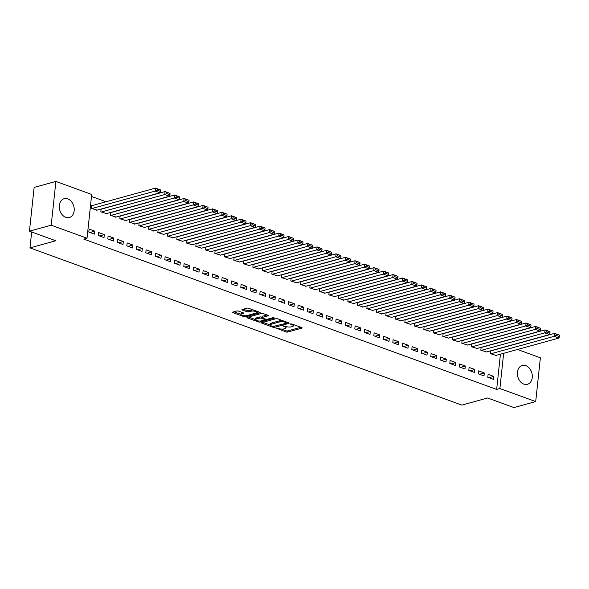 <?xml version="1.0" encoding="UTF-8"?>
<svg xmlns="http://www.w3.org/2000/svg" width="589" height="589" viewBox="0 0 589 589"><rect width="100%" height="100%" fill="white"/><g stroke="black" fill="none" stroke-linecap="round" stroke-linejoin="round"><path stroke-width="0.88" d="M275.91 327.94L285.915 331.938A1.23 0.383 -173.9 0 0 287.638 332.063L301.877 328.139A1.23 0.383 -173.9 0 0 302.172 327.926A1.23 0.383 -173.9 0 0 301.737 327.58L291.827 323.972L290.421 324.031L292.004 324.745A3.932 1.23 -173.9 0 1 293.388 325.857A3.932 1.23 -173.9 0 1 292.461 326.527L291.268 326.851A3.932 1.23 -173.9 0 1 285.753 326.468L283.265 325.916L284.649 326.77A3.932 1.23 -173.9 0 1 286.026 327.889A3.932 1.23 -173.9 0 1 285.098 328.552L283.913 328.883A3.932 1.23 -173.9 0 1 278.398 328.493L275.91 327.94M67.742 198.891A9.77 7.274 -105.4 0 1 74.185 208.513A9.77 7.274 -105.4 0 1 69.347 217.532A9.77 7.274 -105.4 0 1 65.769 217.341A9.77 7.274 -105.4 0 1 59.327 207.726A9.77 7.274 -105.4 0 1 64.157 198.699A9.77 7.274 -105.4 0 1 67.742 198.891M525.822 365.659A9.77 7.274 -105.4 0 1 532.265 375.281A9.77 7.274 -105.4 0 1 527.427 384.3A9.77 7.274 -105.4 0 1 523.849 384.109A9.77 7.274 -105.4 0 1 517.407 374.486A9.77 7.274 -105.4 0 1 522.237 365.467A9.77 7.274 -105.4 0 1 525.822 365.659M238.486 311.102A1.23 0.383 -173.9 0 0 236.756 310.985L232.765 312.082A1.23 0.383 -173.9 0 0 232.471 312.288A1.23 0.383 -173.9 0 0 232.905 312.641L243.905 316.646A1.23 0.383 -173.9 0 0 245.635 316.764L259.874 312.84A1.23 0.383 -173.9 0 0 260.161 312.634A1.23 0.383 -173.9 0 0 259.734 312.288L248.727 308.283A1.23 0.383 -173.9 0 0 247.005 308.157L242.175 309.49A1.23 0.383 -173.9 0 0 241.888 309.696A1.23 0.383 -173.9 0 0 242.322 310.042L247.027 311.758A1.23 0.383 -173.9 0 0 248.749 311.883L251.142 311.22A3.291 1.023 -173.9 0 1 254.816 311.279A3.291 1.023 -173.9 0 1 256.907 312.479A3.291 1.023 -173.9 0 1 256.134 313.039L246.762 315.623A3.291 1.023 -173.9 0 1 243.088 315.564A3.291 1.023 -173.9 0 1 240.997 314.364A3.291 1.023 -173.9 0 1 241.77 313.804L243.331 313.377A1.23 0.383 -173.9 0 0 243.625 313.164A1.23 0.383 -173.9 0 0 243.191 312.818L238.486 311.102M87.025 238.228L51.214 225.197L55.889 181.427L91.7 194.466L87.025 238.228L83.8 239.119L496.66 389.425L499.884 388.534L503.654 353.297M517.503 349.483L540.378 357.81L535.703 401.573L513.939 407.573L487.626 397.995L461.835 405.099L29.973 247.881L55.764 240.768L29.45 231.19L51.214 225.197M535.703 401.573L499.884 388.534M261.766 322.639A1.23 0.383 -173.9 0 0 261.472 322.846A1.23 0.383 -173.9 0 0 261.906 323.199L272.906 327.204A1.23 0.383 -173.9 0 0 274.629 327.322L288.875 323.398A1.23 0.383 -173.9 0 0 289.162 323.192A1.23 0.383 -173.9 0 0 288.728 322.846L277.728 318.84A1.23 0.383 -173.9 0 0 276.005 318.715L261.766 322.639M258.409 321.925L247.402 317.92A1.23 0.383 -173.9 0 1 246.975 317.567A1.23 0.383 -173.9 0 1 247.262 317.361L261.501 313.436A1.23 0.383 -173.9 0 1 263.224 313.562L267.936 315.27A1.23 0.383 -173.9 0 1 268.37 315.623A1.23 0.383 -173.9 0 1 268.076 315.829L262.304 317.419A1.23 0.383 -173.9 0 0 262.009 317.633A1.23 0.383 -173.9 0 0 262.444 317.979L265.565 319.113A1.23 0.383 -173.9 0 0 267.288 319.238L273.303 317.581L274.607 318.053L260.132 322.043A1.23 0.383 -173.9 0 1 258.409 321.925L258.512 320.983M31.673 232L29.973 247.881M104.003 237.566L104.319 234.606L98.621 232.53L98.304 235.49L104.003 237.566M101.131 209.014L100.829 211.834L106.565 213.593M123.005 244.479L123.322 241.527L117.616 239.451L117.299 242.41L123.005 244.479M120.134 215.935L119.832 218.747L125.567 220.514M142.001 251.4L142.317 248.44L136.619 246.364L136.302 249.324L142.001 251.4M139.129 222.848L138.827 225.668L144.563 227.428M161.003 258.313L161.32 255.361L155.621 253.285L155.305 256.244L161.003 258.313M158.132 229.769L157.83 232.581L163.565 234.348M179.998 265.234L180.315 262.274L174.616 260.198L174.3 263.158L179.998 265.234M177.127 236.682L176.833 239.502L182.561 241.262M199.001 272.147L199.318 269.195L193.619 267.119L193.302 270.071L199.001 272.147M196.13 243.603L195.828 246.416L201.563 248.183M218.004 279.068L218.313 276.108L212.614 274.032L212.298 276.992L218.004 279.068M215.132 250.516L214.83 253.336L220.558 255.096M236.999 285.982L237.315 283.029L231.617 280.953L231.3 283.905L236.999 285.982M234.127 257.437L233.826 260.25L239.561 262.017M256.001 292.902L256.318 289.943L250.612 287.866L250.303 290.826L256.001 292.902M253.13 264.351L252.828 267.17L258.564 268.93M274.997 299.816L275.313 296.863L269.615 294.787L269.298 297.739L274.997 299.816M272.125 271.271L271.823 274.084L277.559 275.851M293.999 306.736L294.316 303.777L288.617 301.701L288.301 304.66L293.999 306.736M291.128 278.185L290.826 281.005L296.561 282.764M312.995 313.65L313.311 310.697L307.613 308.621L307.296 311.574L312.995 313.65M310.131 285.105L309.829 287.918L315.557 289.685M331.997 320.571L332.314 317.611L326.615 315.535L326.299 318.494L331.997 320.571M329.126 292.019L328.824 294.839L334.559 296.598M351 327.484L351.316 324.524L345.61 322.455L345.294 325.408L351 327.484M348.128 298.932L347.827 301.752L353.562 303.512M369.995 334.405L370.312 331.445L364.613 329.369L364.296 332.329L369.995 334.405M367.124 305.853L366.822 308.673L372.557 310.432M388.998 341.318L389.314 338.358L383.616 336.29L383.299 339.242L388.998 341.318M386.126 312.766L385.824 315.586L391.56 317.346M407.993 348.239L408.31 345.279L402.611 343.203L402.294 346.163L407.993 348.239M405.122 319.687L404.827 322.507L410.555 324.267M426.996 355.152L427.312 352.193L421.614 350.124L421.297 353.076L426.996 355.152M424.124 326.601L423.822 329.42L429.558 331.18M445.998 362.066L446.307 359.113L440.609 357.037L440.292 359.997L445.998 362.066M443.127 333.521L442.825 336.341L448.553 338.101M464.993 368.986L465.31 366.027L459.611 363.95L459.295 366.91L464.993 368.986M462.122 340.435L461.82 343.254L467.556 345.014M483.996 375.9L484.313 372.947L478.607 370.871L478.297 373.831L483.996 375.9M481.125 347.355L480.823 350.168L486.558 351.935M496.66 389.425L500.429 354.188M106.049 201.755L91.494 196.454M490.622 350.816L490.32 353.628L496.056 355.395M493.494 379.36L493.81 376.408L488.112 374.332L487.795 377.284L493.494 379.36M471.627 343.895L471.325 346.715L477.053 348.474M474.491 372.447L474.808 369.487L469.109 367.411L468.792 370.371L474.491 372.447M452.624 336.982L452.323 339.794L458.058 341.561M455.496 365.526L455.812 362.574L450.114 360.497L449.797 363.45L455.496 365.526M433.622 330.061L433.32 332.881L439.055 334.64M436.493 358.613L436.81 355.653L431.111 353.577L430.795 356.536L436.493 358.613M414.627 323.147L414.325 325.96L420.06 327.727M417.498 351.692L417.815 348.74L412.109 346.663L411.799 349.616L417.498 351.692M395.624 316.227L395.322 319.047L401.057 320.806M398.495 344.779L398.812 341.819L393.113 339.743L392.797 342.702L398.495 344.779M376.629 309.313L376.327 312.126L382.055 313.893M379.5 337.858L379.809 334.905L374.111 332.829L373.794 335.782L379.5 337.858M357.626 302.393L357.324 305.212L363.06 306.972M360.497 330.944L360.814 327.985L355.115 325.908L354.799 328.868L360.497 330.944M338.623 295.479L338.329 298.292L344.057 300.059M341.495 324.024L341.811 321.071L336.113 318.995L335.796 321.955L341.495 324.024M319.628 288.558L319.326 291.378L325.062 293.138M322.5 317.11L322.816 314.151L317.11 312.074L316.801 315.034L322.5 317.11M300.626 281.645L300.324 284.458L306.059 286.225M303.497 310.189L303.814 307.237L298.115 305.161L297.798 308.121L303.497 310.189M281.63 274.724L281.328 277.544L287.064 279.304M284.502 303.276L284.811 300.316L279.112 298.24L278.796 301.2L284.502 303.276M262.628 267.811L262.326 270.631L268.061 272.39M265.499 296.355L265.816 293.403L260.117 291.327L259.801 294.286L265.499 296.355M243.632 260.89L243.331 263.71L249.059 265.47M246.496 289.442L246.813 286.482L241.115 284.413L240.798 287.366L246.496 289.442M224.63 253.977L224.328 256.797L230.063 258.556M227.501 282.529L227.818 279.569L222.119 277.493L221.803 280.452L227.501 282.529M205.627 247.056L205.325 249.876L211.061 251.636M208.499 275.608L208.815 272.648L203.117 270.579L202.8 273.532L208.499 275.608M186.632 240.143L186.33 242.962L192.066 244.722M189.503 268.694L189.82 265.735L184.114 263.658L183.797 266.618L189.503 268.694M167.629 233.222L167.328 236.042L173.063 237.801M170.501 261.774L170.817 258.814L165.119 256.745L164.802 259.697L170.501 261.774M148.634 226.309L148.332 229.128L154.06 230.888M151.498 254.86L151.815 251.901L146.116 249.824L145.8 252.784L151.498 254.86M129.632 219.395L129.33 222.208L135.065 223.975M132.503 247.94L132.82 244.987L127.121 242.911L126.804 245.863L132.503 247.94M110.629 212.474L110.334 215.294L116.062 217.054M113.5 241.026L113.817 238.066L108.118 235.99L107.802 238.95L113.5 241.026M92.12 205.59L91.648 205.421L91.332 208.373L97.067 210.14M94.505 234.105L94.822 231.153L89.116 229.077L88.806 232.029L94.505 234.105M29.45 231.19L34.125 187.427L55.889 181.427M493.81 376.408L489.01 377.726M484.313 372.947L479.505 374.273M474.808 369.487L470.007 370.812M465.31 366.027L460.51 367.352M455.812 362.574L451.005 363.892M446.307 359.113L441.507 360.439M436.81 355.653L432.009 356.978M427.312 352.193L422.512 353.518M417.815 348.74L413.007 350.057M408.31 345.279L403.509 346.604M398.812 341.819L394.012 343.144M389.314 338.358L384.507 339.684M379.809 334.905L375.009 336.223M370.312 331.445L365.511 332.77M360.814 327.985L356.014 329.31M351.316 324.524L346.509 325.85M341.811 321.071L337.011 322.397M332.314 317.611L327.513 318.936M322.816 314.151L318.008 315.476M313.311 310.697L308.511 312.015M303.814 307.237L299.013 308.562M294.316 303.777L289.508 305.102M284.811 300.316L280.011 301.642M275.313 296.863L270.513 298.181M265.816 293.403L261.015 294.728M256.318 289.943L251.51 291.268M246.813 286.482L242.013 287.807M237.315 283.029L232.515 284.347M227.818 279.569L223.01 280.894M218.313 276.108L213.512 277.434M208.815 272.648L204.015 273.973M199.318 269.195L194.517 270.513M189.82 265.735L185.012 267.06M180.315 262.274L175.515 263.6M170.817 258.814L166.017 260.139M161.32 255.361L156.512 256.686M151.815 251.901L147.014 253.226M142.317 248.44L137.517 249.765M132.82 244.987L128.012 246.305M123.322 241.527L118.514 242.852M113.817 238.066L109.017 239.392M104.319 234.606L99.519 235.931M94.822 231.153L90.014 232.471M286.026 327.889L286.151 326.704A3.932 1.23 -173.9 0 0 286.151 326.593M293.388 325.857L293.513 324.679A3.932 1.23 -173.9 0 0 293.513 324.583M281.402 329.067L286.04 330.753A1.23 0.383 -173.9 0 0 287.763 330.878L300.876 327.263M286.924 322.787L287.866 322.529M262.893 322.33L270.263 325.01M272.987 326.527L286.696 323.162L285.245 322.279A3.932 1.23 -173.9 0 0 279.731 321.896L271.183 324.252A3.932 1.23 -173.9 0 0 270.255 324.914A3.932 1.23 -173.9 0 0 271.639 326.034L272.987 326.527M282.367 320.526A3.932 1.23 -173.9 0 0 279.856 320.711L279.731 321.896M270.255 324.914L270.388 323.736A3.932 1.23 -173.9 0 1 271.315 323.067L279.856 320.711M255.53 319.65L248.396 317.051M267.075 314.96L262.429 316.241A1.23 0.383 -173.9 0 0 262.142 316.448L262.009 317.633M266.103 319.253L264.91 319.584M256.311 319.076A3.291 1.023 -173.9 0 0 255.538 319.628A3.291 1.023 -173.9 0 0 257.629 320.828A3.291 1.023 -173.9 0 0 261.295 320.887L264.601 319.982A1.23 0.383 -173.9 0 0 264.888 319.768A1.23 0.383 -173.9 0 0 264.461 319.422L261.339 318.281A1.23 0.383 -173.9 0 0 259.609 318.163L256.311 319.076L256.436 317.891A3.291 1.023 -173.9 0 0 255.663 318.45L255.538 319.628M256.436 317.891L259.742 316.978A1.23 0.383 -173.9 0 1 261.464 317.103L262.046 317.316M240.997 314.364L241.122 313.179A3.291 1.023 -173.9 0 1 241.895 312.619L242.329 312.501M253.101 309.873A3.291 1.023 -173.9 0 0 251.275 310.042L251.142 311.22M243.309 309.173L247.152 310.58A1.23 0.383 -173.9 0 0 248.882 310.697L251.275 310.042M256.9 312.516L258.865 311.971M233.892 311.772L240.997 314.357M490.799 353.805L554.242 336.319L558.99 338.049L495.548 355.535M556.097 335.399L554.242 336.319L554.558 333.359L559.307 335.089L556.222 334.221L556.097 335.399L559.425 336.613L559.55 335.428M490.608 350.985L554.558 333.359L556.222 334.221M558.99 338.049L559.425 336.613M481.294 350.345L544.744 332.859L549.493 334.589L486.05 352.075M546.599 331.946L544.744 332.859L545.061 329.899L549.809 331.629L546.725 330.76L546.599 331.946L549.927 333.153L550.052 331.968M481.103 347.525L545.061 329.899L546.725 330.76M549.493 334.589L549.927 333.153M471.796 346.884L535.246 329.398L539.995 331.128L476.545 348.614M537.102 328.485L535.246 329.398L535.563 326.446L540.312 328.176L537.227 327.3L537.102 328.485L540.422 329.693L540.547 328.515M471.605 344.072L535.563 326.446L537.227 327.3M539.995 331.128L540.422 329.693M462.299 343.424L525.741 325.945L530.498 327.668L467.048 345.154M527.597 325.025L525.741 325.945L526.058 322.986L530.807 324.716L527.729 323.84L527.597 325.025L530.925 326.232L531.05 325.054M462.107 340.611L526.058 322.986L527.729 323.84M530.498 327.668L530.925 326.232M452.801 339.971L516.244 322.485L520.993 324.215L457.55 341.701M518.099 321.565L516.244 322.485L516.56 319.525L521.309 321.255L518.224 320.387L518.099 321.565L521.427 322.779L521.552 321.594M452.602 337.151L516.56 319.525L518.224 320.387M520.993 324.215L521.427 322.779M443.296 336.51L506.746 319.024L511.495 320.755L448.045 338.241M508.601 318.112L506.746 319.024L507.063 316.065L511.812 317.795L508.727 316.926L508.601 318.112L511.922 319.319L512.055 318.134M443.105 333.691L507.063 316.065L508.727 316.926M511.495 320.755L511.922 319.319M433.798 333.05L497.249 315.564L501.997 317.294L438.547 334.78M499.097 314.651L497.249 315.564L497.558 312.612L502.314 314.342L499.229 313.466L499.097 314.651L502.424 315.859L502.55 314.681M433.607 330.238L497.558 312.612L499.229 313.466M501.997 317.294L502.424 315.859M424.301 329.597L487.744 312.111L492.492 313.834L429.05 331.32M489.599 311.191L487.744 312.111L488.06 309.151L492.809 310.882L489.724 310.005L489.599 311.191L492.927 312.406L493.052 311.22M424.109 326.777L488.06 309.151L489.724 310.005M492.492 313.834L492.927 312.406M414.796 326.137L478.246 308.651L482.995 310.381L419.552 327.867M480.101 307.73L478.246 308.651L478.562 305.691L483.311 307.421L480.226 306.552L480.101 307.73L483.422 308.945L483.554 307.76M414.604 323.317L478.562 305.691L480.226 306.552M482.995 310.381L483.422 308.945M405.298 322.676L468.748 305.19L473.497 306.921L410.047 324.406M470.604 304.277L468.748 305.19L469.065 302.231L473.814 303.961L470.729 303.092L470.604 304.277L473.924 305.485L474.049 304.299M405.107 319.856L469.065 302.231L470.729 303.092M473.497 306.921L473.924 305.485M395.801 319.216L459.243 301.73L463.992 303.46L400.549 320.946M461.099 300.817L459.243 301.73L459.56 298.778L464.309 300.508L461.224 299.632L461.099 300.817L464.426 302.024L464.552 300.846M395.609 316.403L459.56 298.778L461.224 299.632M463.992 303.46L464.426 302.024M386.303 315.763L449.746 298.277L454.494 300.007L391.052 317.486M451.601 297.357L449.746 298.277L450.062 295.317L454.811 297.047L451.726 296.179L451.601 297.357L454.929 298.571L455.054 297.386M386.104 312.943L450.062 295.317L451.726 296.179M454.494 300.007L454.929 298.571M376.798 312.303L440.248 294.817L444.997 296.547L381.547 314.033M442.103 293.896L440.248 294.817L440.565 291.857L445.313 293.587L442.229 292.718L442.103 293.896L445.424 295.111L445.549 293.926M376.607 309.483L440.565 291.857L442.229 292.718M444.997 296.547L445.424 295.111M367.3 308.842L430.743 291.356L435.499 293.086L372.049 310.572M432.598 290.443L430.743 291.356L431.06 288.404L435.816 290.127L432.731 289.258L432.598 290.443L435.926 291.651L436.051 290.465M367.109 306.03L431.06 288.404L432.731 289.258M435.499 293.086L435.926 291.651M357.803 305.382L421.245 287.896L425.994 289.626L362.552 307.112M423.101 286.983L421.245 287.896L421.562 284.943L426.311 286.674L423.226 285.798L423.101 286.983L426.429 288.19L426.554 287.012M357.611 302.569L421.562 284.943L423.226 285.798M425.994 289.626L426.429 288.19M348.298 301.929L411.748 284.443L416.497 286.173L353.054 303.659M413.603 283.523L411.748 284.443L412.064 281.483L416.813 283.213L413.728 282.345L413.603 283.523L416.924 284.737L417.056 283.552M348.106 299.109L412.064 281.483L413.728 282.345M416.497 286.173L416.924 284.737M338.8 298.468L402.25 280.982L406.999 282.713L343.549 300.199M404.106 280.062L402.25 280.982L402.559 278.023L407.316 279.753L404.231 278.884L404.106 280.062L407.426 281.277L407.551 280.092M338.609 295.649L402.559 278.023L404.231 278.884M406.999 282.713L407.426 281.277M329.303 295.008L392.745 277.522L397.494 279.252L334.051 296.738M394.601 276.609L392.745 277.522L393.062 274.57L397.811 276.293L394.726 275.424L394.601 276.609L397.928 277.817L398.054 276.639M329.111 292.196L393.062 274.57L394.726 275.424M397.494 279.252L397.928 277.817M319.798 291.548L383.248 274.062L387.996 275.792L324.554 293.278M385.103 273.149L383.248 274.062L383.564 271.109L388.313 272.84L385.228 271.963L385.103 273.149L388.431 274.356L388.556 273.178M319.606 288.735L383.564 271.109L385.228 271.963M387.996 275.792L388.431 274.356M310.3 288.095L373.75 270.609L378.499 272.339L315.049 289.825M375.605 269.688L373.75 270.609L374.067 267.649L378.815 269.379L375.73 268.51L375.605 269.688L378.926 270.903L379.051 269.718M310.108 285.275L374.067 267.649L375.73 268.51M378.499 272.339L378.926 270.903M300.802 284.634L364.245 267.148L369.001 268.878L305.551 286.364M366.1 266.235L364.245 267.148L364.562 264.189L369.31 265.919L366.233 265.05L366.1 266.235L369.428 267.443L369.553 266.257M300.611 281.814L364.562 264.189L366.233 265.05M369.001 268.878L369.428 267.443M291.305 281.174L354.747 263.688L359.496 265.418L296.053 282.904M356.603 262.775L354.747 263.688L355.064 260.736L359.813 262.466L356.728 261.59L356.603 262.775L359.931 263.982L360.056 262.804M291.106 278.361L355.064 260.736L356.728 261.59M359.496 265.418L359.931 263.982M281.8 277.713L345.25 260.235L349.999 261.958L286.548 279.444M347.105 259.315L345.25 260.235L345.566 257.275L350.315 259.005L347.23 258.129L347.105 259.315L350.426 260.522L350.558 259.344M281.608 274.901L345.566 257.275L347.23 258.129M349.999 261.958L350.426 260.522M272.302 274.26L335.752 256.775L340.501 258.505L277.051 275.991M337.6 255.854L335.752 256.775L336.061 253.815L340.817 255.545L337.733 254.676L337.6 255.854L340.928 257.069L341.053 255.884M272.111 271.441L336.061 253.815L337.733 254.676M340.501 258.505L340.928 257.069M262.804 270.8L326.247 253.314L330.996 255.044L267.553 272.53M328.102 252.401L326.247 253.314L326.564 250.354L331.312 252.085L328.228 251.216L328.102 252.401L331.43 253.609L331.555 252.423M262.613 267.98L326.564 250.354L328.228 251.216M330.996 255.044L331.43 253.609M253.299 267.34L316.749 249.854L321.498 251.584L258.056 269.07M318.605 248.941L316.749 249.854L317.066 246.901L321.815 248.632L318.73 247.755L318.605 248.941L321.925 250.148L322.058 248.97M253.108 264.527L317.066 246.901L318.73 247.755M321.498 251.584L321.925 250.148M243.802 263.887L307.252 246.401L312.001 248.124L248.551 265.61M309.107 245.48L307.252 246.401L307.568 243.441L312.317 245.171L309.232 244.295L309.107 245.48L312.428 246.695L312.553 245.51M243.61 261.067L307.568 243.441L309.232 244.295M312.001 248.124L312.428 246.695M234.304 260.426L297.747 242.94L302.496 244.671L239.053 262.157M299.602 242.02L297.747 242.94L298.063 239.981L302.812 241.711L299.727 240.842L299.602 242.02L302.93 243.235L303.055 242.05M234.113 257.607L298.063 239.981L299.727 240.842M302.496 244.671L302.93 243.235M224.807 256.966L288.249 239.48L292.998 241.21L229.555 258.696M290.105 238.567L288.249 239.48L288.566 236.52L293.315 238.251L290.23 237.382L290.105 238.567L293.432 239.775L293.558 238.589M224.608 254.146L288.566 236.52L290.23 237.382M292.998 241.21L293.432 239.775M215.302 253.506L278.752 236.02L283.5 237.75L220.05 255.236M280.607 235.107L278.752 236.02L279.068 233.067L283.817 234.797L280.732 233.921L280.607 235.107L283.927 236.314L284.053 235.136M215.11 250.693L279.068 233.067L280.732 233.921M283.5 237.75L283.927 236.314M205.804 250.053L269.247 232.567L274.003 234.297L210.553 251.775M271.102 231.646L269.247 232.567L269.563 229.607L274.319 231.337L271.234 230.468L271.102 231.646L274.43 232.861L274.555 231.676M205.613 247.233L269.563 229.607L271.234 230.468M274.003 234.297L274.43 232.861M196.306 246.592L259.749 229.106L264.498 230.836L201.055 248.322M261.604 228.186L259.749 229.106L260.066 226.147L264.814 227.877L261.73 227.008L261.604 228.186L264.932 229.401L265.057 228.215M196.115 243.772L260.066 226.147L261.73 227.008M264.498 230.836L264.932 229.401M186.801 243.132L250.251 225.646L255 227.376L191.558 244.862M252.107 224.733L250.251 225.646L250.568 222.694L255.317 224.416L252.232 223.548L252.107 224.733L255.427 225.94L255.56 224.755M186.61 240.319L250.568 222.694L252.232 223.548M255 227.376L255.427 225.94M177.304 239.671L240.754 222.186L245.503 223.916L182.053 241.402M242.609 221.273L240.754 222.186L241.07 219.233L245.819 220.963L242.734 220.087L242.609 221.273L245.93 222.48L246.055 221.302M177.112 236.859L241.07 219.233L242.734 220.087M245.503 223.916L245.93 222.48M167.806 236.218L231.249 218.733L235.998 220.463L172.555 237.949M233.104 217.812L231.249 218.733L231.565 215.773L236.314 217.503L233.229 216.634L233.104 217.812L236.432 219.027L236.557 217.842M167.615 233.399L231.565 215.773L233.229 216.634M235.998 220.463L236.432 219.027M158.301 232.758L221.751 215.272L226.5 217.002L163.057 234.488M223.606 214.352L221.751 215.272L222.068 212.312L226.817 214.043L223.732 213.174L223.606 214.352L226.934 215.567L227.059 214.381M158.11 229.938L222.068 212.312L223.732 213.174M226.5 217.002L226.934 215.567M148.803 229.298L212.254 211.812L217.002 213.542L153.552 231.028M214.109 210.899L212.254 211.812L212.57 208.859L217.319 210.582L214.234 209.713L214.109 210.899L217.429 212.106L217.555 210.928M148.612 226.485L212.57 208.859L214.234 209.713M217.002 213.542L217.429 212.106M139.306 225.837L202.749 208.359L207.505 210.082L144.055 227.568M204.604 207.438L202.749 208.359L203.065 205.399L207.814 207.129L204.736 206.253L204.604 207.438L207.932 208.646L208.057 207.468M139.114 223.025L203.065 205.399L204.736 206.253M207.505 210.082L207.932 208.646M129.808 222.384L193.251 204.898L198 206.629L134.557 224.114M195.106 203.978L193.251 204.898L193.567 201.939L198.316 203.669L195.231 202.8L195.106 203.978L198.434 205.193L198.559 204.008M129.609 219.564L193.567 201.939L195.231 202.8M198 206.629L198.434 205.193M120.303 218.924L183.753 201.438L188.502 203.168L125.052 220.654M185.609 200.525L183.753 201.438L184.07 198.478L188.819 200.208L185.734 199.34L185.609 200.525L188.929 201.732L189.062 200.547M120.112 216.104L184.07 198.478L185.734 199.34M188.502 203.168L188.929 201.732M110.806 215.464L174.256 197.978L179.004 199.708L115.554 217.194M176.104 197.065L174.256 197.978L174.565 195.025L179.321 196.755L176.236 195.879L176.104 197.065L179.431 198.272L179.557 197.094M110.614 212.651L174.565 195.025L176.236 195.879M179.004 199.708L179.431 198.272M101.308 212.003L164.751 194.525L169.499 196.247L106.057 213.733M166.606 193.604L164.751 194.525L165.067 191.565L169.816 193.295L166.731 192.419L166.606 193.604L169.934 194.812L170.059 193.634M101.117 209.191L165.067 191.565L166.731 192.419M169.499 196.247L169.934 194.812M91.803 208.55L155.253 191.064L160.002 192.794L96.559 210.28M157.108 190.144L155.253 191.064L155.57 188.105L160.318 189.835L157.234 188.966L157.108 190.144L160.436 191.359L160.561 190.173M91.612 205.73L155.57 188.105L157.234 188.966M160.002 192.794L160.436 191.359M276.05 327.911L276.005 328.331M290.767 323.854L290.723 324.274M283.412 325.886L283.368 326.306M284.723 326.092L284.649 326.77M292.078 324.06L292.004 324.745M301.929 327.661L301.877 328.139M287.763 330.878L287.638 332.063M286.04 330.753L285.915 331.938M288.919 322.927L288.875 323.398M274.724 326.461L274.629 327.322M272.979 326.52L272.906 327.204M261.972 322.581L261.906 323.199M286.666 322.095L286.6 322.772M285.319 321.601L285.245 322.279M271.315 323.067L271.183 324.252M247.468 317.302L247.402 317.92M268.128 315.358L268.076 315.829M262.429 316.241L262.304 317.419M260.235 321.049L260.132 322.043M264.535 318.737L264.461 319.422M261.464 317.103L261.339 318.281M259.742 316.978L259.609 318.163M243.382 312.899L243.331 313.377M241.895 312.619L241.77 313.804M248.882 310.697L248.749 311.883M247.152 310.58L247.027 311.758M242.388 309.431L242.322 310.042M259.926 312.369L259.874 312.84M245.738 315.778L245.635 316.764M244.008 315.719L243.905 316.646M232.972 312.023L232.905 312.641M286.983 322.205L286.902 323.015M264.984 318.907L264.888 319.768M257.032 311.301L256.907 312.479"/></g></svg>
